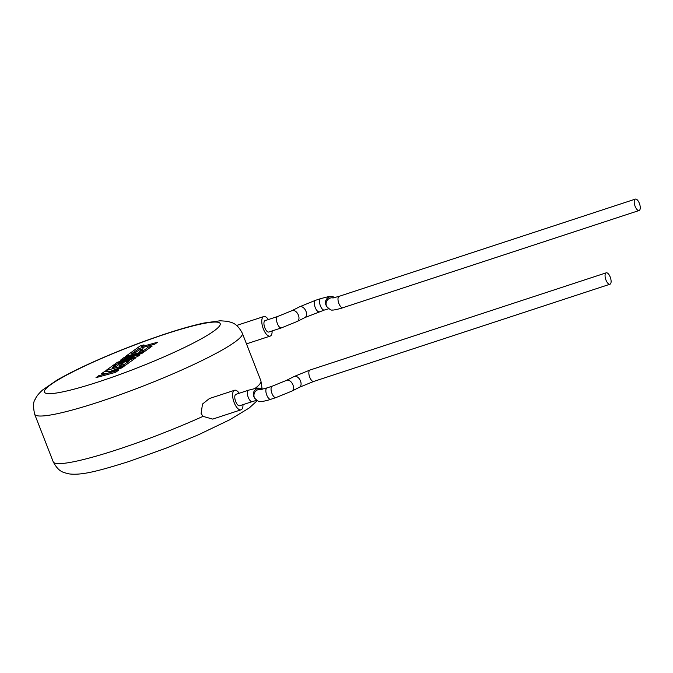 <?xml version="1.0" encoding="UTF-8"?>
<svg xmlns="http://www.w3.org/2000/svg" width="673" height="673" viewBox="0 0 673 673"><rect width="100%" height="100%" fill="white"/><g stroke="black" fill="none" stroke-linecap="round" stroke-linejoin="round"><path stroke-width="1.01" d="M138.865 348.564L154.849 344.147L157.457 342.271L141.473 346.688L143.98 344.887L140.161 345.947L125.447 356.505L145.259 351.037L152.182 346.065L148.405 347.108L144.089 350.204L139.16 351.567L143.097 348.749L139.429 349.767L135.5 352.585L131.815 353.603L138.899 348.664M120.324 360.19L133.111 357.254L117.43 362.267L113.527 365.069L129.569 360.635L124.488 364.278L119.558 365.641L123.496 362.823L119.828 363.832L115.891 366.659L112.214 367.668L116.387 364.673L112.61 365.725L105.838 370.579L125.649 365.111L135.525 358.019L117.884 362.898L137.41 356.665L139.849 354.915L124.101 358.398L141.826 353.493L144.157 351.828L124.345 357.304L120.358 360.282M115.815 372.169L118.414 370.301L107.655 373.279L121.838 367.845L124.631 365.843L110.38 371.319L104.399 371.622L101.379 373.784L107.057 373.439L98.611 375.778L95.995 377.646L115.849 372.27M281.415 327.894L268.821 332.025A5.998 2.499 -108.2 0 1 264.842 327.844A5.998 2.499 -108.2 0 1 265.078 320.626L277.671 316.495A5.998 2.499 71.8 0 0 277.427 323.713A5.998 2.499 71.8 0 0 281.415 327.894L297.365 321.391L304.945 317.547L324.386 310.034A5.998 2.499 71.8 0 1 320.407 305.845A5.998 2.499 71.8 0 1 320.356 298.778A5.998 2.499 71.8 0 1 320.651 298.627L329.055 296.482L332.664 296.608L334.817 297.592M639.35 203.296A5.998 2.499 71.8 0 0 635.371 199.107A5.998 2.499 71.8 0 0 635.127 206.325A5.998 2.499 71.8 0 0 639.114 210.506A5.998 2.499 71.8 0 0 639.35 203.296M272.128 330.939A10.288 4.282 -108.2 0 1 270.159 336.105A10.288 4.282 -108.2 0 1 263.336 328.92A10.288 4.282 -108.2 0 1 263.749 316.554A10.288 4.282 -108.2 0 1 268.384 319.54M235.929 394.344A5.998 2.499 71.8 0 0 235.685 401.554A5.998 2.499 71.8 0 0 239.672 405.743L252.257 401.613A5.998 2.499 -108.2 0 1 248.278 397.423A5.998 2.499 -108.2 0 1 248.514 390.205L235.929 394.344M605.969 280.044A5.998 2.499 -108.2 0 1 606.213 272.826A5.998 2.499 -108.2 0 1 610.192 277.007A5.998 2.499 -108.2 0 1 609.957 284.225A5.998 2.499 -108.2 0 1 605.969 280.044M242.978 404.658A10.288 4.282 -108.2 0 1 241.001 409.815A10.288 4.282 -108.2 0 1 234.179 402.639A10.288 4.282 -108.2 0 1 234.591 390.264A10.288 4.282 -108.2 0 1 239.235 393.259M257.187 400.721L249.128 408.048L229.779 419.75L198.417 434.8L166.551 447.991L129.216 461.409C98.014 471.201 81.425 475.508 69.117 473.893C63.784 472.396 59.073 472.698 53.209 461.796A111.457 13.199 -21.3 0 0 117.842 449.455A111.457 13.199 -21.3 0 0 203.01 416.368L201.109 413.491L202.497 404.052L209.421 398.525L234.591 390.264M203.01 416.368L212.718 419.102L241.001 409.815M277.671 316.495L291.931 310.682A5.998 3.802 63.1 0 1 298.408 315.157A5.998 3.802 63.1 0 1 297.365 321.391M291.931 310.682L299.51 306.838A5.998 3.802 63.1 0 1 305.988 311.313A5.998 3.802 63.1 0 1 304.945 317.547M299.51 306.838L315.46 300.326A5.998 2.499 71.8 0 0 315.166 300.478A5.998 2.499 71.8 0 0 315.225 307.544A5.998 2.499 71.8 0 0 319.204 311.734M334.767 297.601A5.998 5.956 152 0 0 326.153 305.407L326.767 306.568C329.661 309.496 331.638 310.64 332.698 309.984C332.504 310.514 341.127 308.512 342.885 307.721L639.114 210.506M333.328 297.912A5.998 5.956 152 0 0 326.767 306.568M332.807 297.988L339.142 296.322A5.998 2.499 71.8 0 0 338.898 303.54A5.998 2.499 71.8 0 0 342.885 307.721M261.2 389.49A5.998 5.956 -28 0 0 254.638 398.147L254.024 396.994A5.998 5.956 -28 0 1 262.63 389.187M254.638 398.147C257.532 401.083 259.509 402.218 260.569 401.562C260.367 402.092 268.998 400.099 270.748 399.308A5.998 2.499 -108.2 0 1 266.769 395.118A5.998 2.499 -108.2 0 1 266.71 388.052A5.998 2.499 -108.2 0 1 267.004 387.9L272.195 386.201A5.998 2.499 -108.2 0 0 271.9 386.352A5.998 2.499 -108.2 0 0 271.951 393.419A5.998 2.499 -108.2 0 0 275.93 397.6L291.88 391.097A5.998 3.802 -116.9 0 0 292.932 384.863A5.998 3.802 -116.9 0 0 286.454 380.388L272.195 386.201M291.88 391.097L299.46 387.253A5.998 3.802 -116.9 0 0 300.511 381.019A5.998 3.802 -116.9 0 0 294.034 376.544L309.984 370.041L606.213 272.826M299.46 387.253L313.727 381.44A5.998 2.499 -108.2 0 1 309.74 377.25A5.998 2.499 -108.2 0 1 309.984 370.041M99.284 401.865A111.457 13.199 158.7 0 1 34.651 414.206C33.027 406.643 33.204 401.688 35.189 399.333C36.233 396.658 38.689 393.554 42.559 390.029L56.582 380.388C64.768 375.593 74.905 370.402 87.002 364.8C112.584 353.064 139.025 342.666 166.315 333.615C181.146 328.744 193.79 325.202 204.247 322.981L220.147 320.785L227.348 321.299C231.478 322.67 236.576 322.359 242.33 333.236A111.457 13.199 158.7 0 1 99.284 401.865M165.482 334.044A94.304 11.163 -21.3 0 0 50.845 384.586A94.304 11.163 -21.3 0 0 99.133 381.667A94.304 11.163 -21.3 0 0 213.77 331.124A94.304 11.163 -21.3 0 0 165.482 334.044M255.134 388.363A111.457 13.199 -21.3 0 0 260.888 380.825L242.33 333.236M328.71 308.764L324.386 310.034M252.257 401.613L256.581 400.342M260.678 389.566L267.004 387.9M315.46 300.326L320.651 298.627M339.142 296.322L635.371 199.107M263.749 316.554L236.602 325.454M286.454 380.388L294.034 376.544M34.651 414.206L53.209 461.796M262.108 388.809L260.888 380.825M313.727 381.44L609.957 284.225M270.748 399.308L275.93 397.6M248.514 390.205L256.918 388.06L260.535 388.186L262.68 389.171M270.159 336.105L246.478 343.869"/></g></svg>
